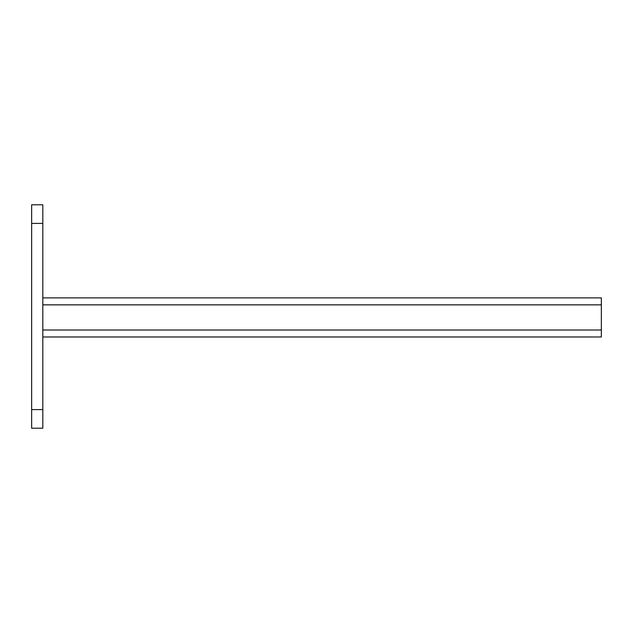 <?xml version="1.0" encoding="UTF-8"?>
<svg xmlns="http://www.w3.org/2000/svg" width="633" height="633" viewBox="0 0 633 633"><rect width="100%" height="100%" fill="white"/><g stroke="black" fill="none" stroke-linecap="round" stroke-linejoin="round"><path stroke-width="0.95" d="M42.822 428.209L31.65 428.209L31.65 409.591L42.822 409.591L42.822 428.209M42.822 223.409L31.65 223.409L31.65 204.791L42.822 204.791L42.822 409.591M31.65 223.409L31.65 409.591M42.822 336.978L601.35 336.978L601.35 297.882L42.822 297.882M601.35 304.861L42.822 304.861M601.35 329.999L42.822 329.999"/></g></svg>
